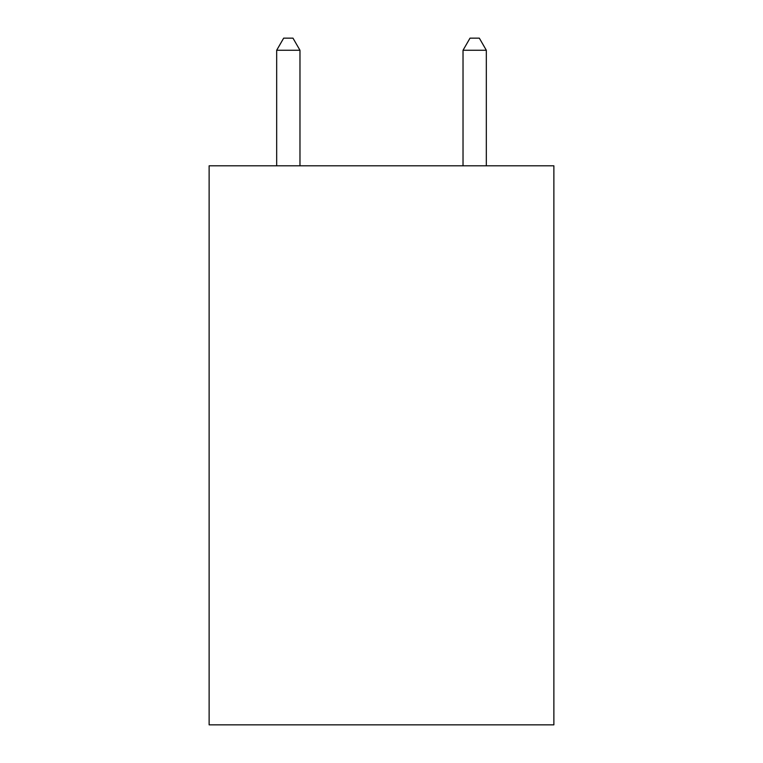 <?xml version="1.0" encoding="UTF-8"?>
<svg xmlns="http://www.w3.org/2000/svg" width="763" height="763" viewBox="0 0 763 763"><rect width="100%" height="100%" fill="white"/><g stroke="black" fill="none" stroke-linecap="round" stroke-linejoin="round"><path stroke-width="1.14" d="M553.871 165.8L553.871 724.85L209.129 724.85L209.129 165.8L553.871 165.8M299.973 165.8L299.973 50.263L276.673 50.263L276.673 165.8M276.673 50.263L283.664 38.15L292.982 38.15L299.973 50.263M486.327 165.8L486.327 50.263L463.027 50.263L463.027 165.8M463.027 50.263L470.018 38.15L479.336 38.15L486.327 50.263"/></g></svg>
